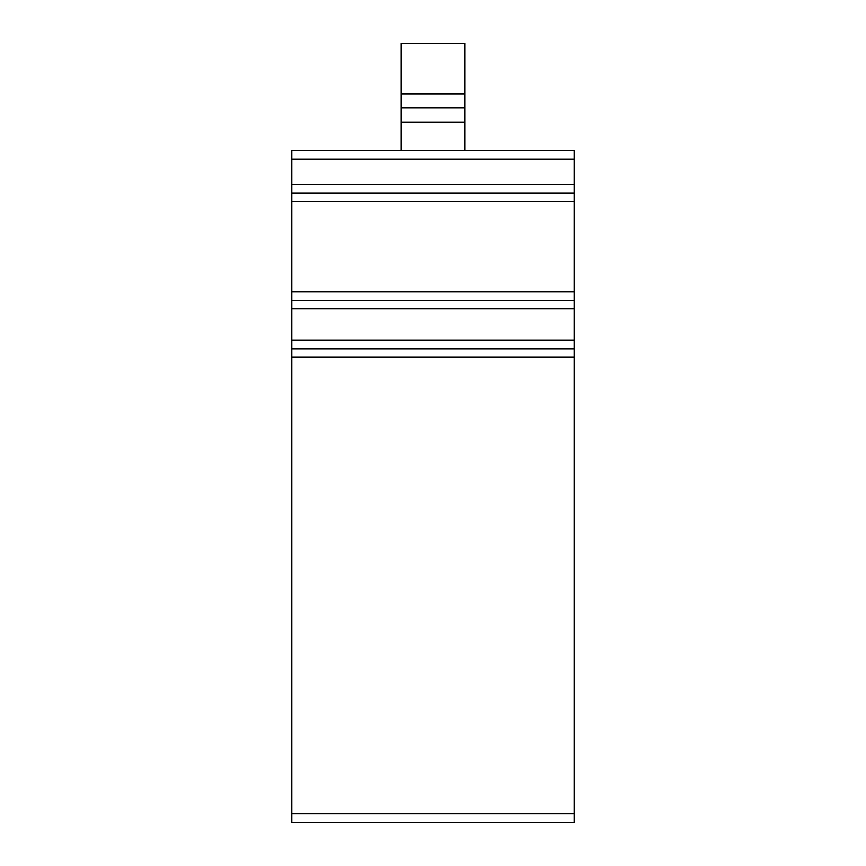 <?xml version="1.0" encoding="UTF-8"?>
<svg xmlns="http://www.w3.org/2000/svg" width="866" height="866" viewBox="0 0 866 866"><rect width="100%" height="100%" fill="white"/><g stroke="black" fill="none" stroke-linecap="round" stroke-linejoin="round"><path stroke-width="1.3" d="M401.239 150.695L401.239 43.3L464.761 43.3L464.761 150.695M401.239 93.842L464.761 93.842M401.239 107.969L464.761 107.969M401.239 122.095L464.761 122.095M291.82 193.021L574.18 193.021L574.18 822.7L291.82 822.7L291.82 150.695L574.18 150.695L574.18 193.021M291.82 201.507L574.18 201.507M291.82 291.853L574.18 291.853M291.82 300.34L574.18 300.34M291.82 308.783L574.18 308.783M291.82 340.295L574.18 340.295M291.82 159.138L574.18 159.138M291.82 184.577L574.18 184.577M291.82 348.738L574.18 348.738L291.82 348.738M291.82 813.791L574.18 813.791M291.82 357.225L574.18 357.225"/></g></svg>
